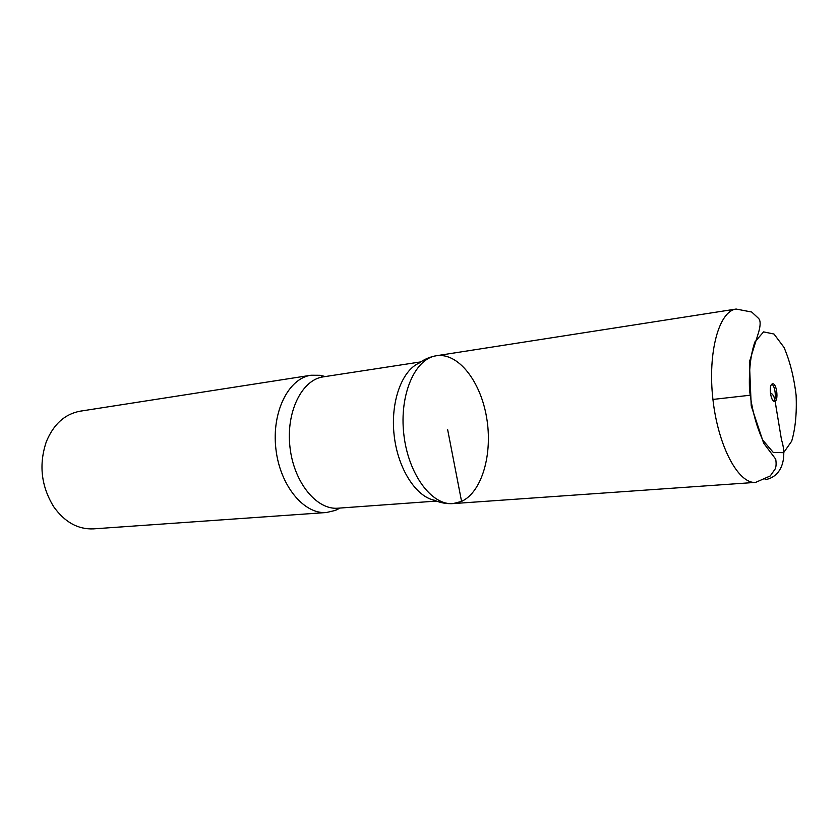 <?xml version="1.0" encoding="UTF-8"?>
<svg xmlns="http://www.w3.org/2000/svg" width="838" height="838" viewBox="0 0 838 838"><rect width="100%" height="100%" fill="white"/><g stroke="black" fill="none" stroke-linecap="round" stroke-linejoin="round"><path stroke-width="1.26" d="M325.249 376.555L320.231 375.298L311.024 375.235L80.186 411.175C64.893 413.993 53.601 424.175 46.32 441.72C38.695 464.493 41.135 486.124 53.632 506.623C64.641 522.116 77.913 529.532 93.458 528.872L326.495 512.51L335.462 510.394L340.081 508.048M436.389 355.741C430.03 356.81 424.269 359.251 419.094 363.084C401.674 370.742 390.34 402.156 394.153 435.372C397.83 468.599 415.878 496.704 434.566 500.286C440.453 502.873 446.623 503.973 453.065 503.596L461.57 501.396C482.112 491.99 492.891 453.746 486.606 417.513C480.572 381.217 458.218 352.369 436.389 355.741C415.009 358.549 399.202 394.551 403.822 434.283C408.158 474.046 431.591 505.618 453.065 503.596C431.591 505.618 408.158 474.046 403.822 434.283C399.202 394.551 415.009 358.549 436.389 355.741L736.141 309.044C719.004 311.034 707.523 352.431 712.929 399.433C718.124 446.445 738.529 484.249 755.677 482.374L770.237 475.963L775.035 469.175C776.177 467.007 776.407 463.665 775.716 459.161L763.659 443.166L751.225 405.917L749.392 362.006L758.662 332.141C760.705 324.945 760.621 320.315 758.4 318.241L751.728 312.04L736.141 309.044M311.024 375.235C288.544 378.273 271.575 411.961 275.87 448.707C279.871 485.485 303.911 514.553 326.495 512.51M335.462 510.394L338.028 508.195L436.493 501.072M772.227 383.951C768.446 385.333 770.782 402.25 774.626 401.35C778.858 401.297 776.784 382.935 772.646 383.825L772.227 383.951M771.829 384.233C775.16 385.742 776.648 398.919 773.736 401.13M712.929 399.433L750.031 395.243M770.394 392.949C775.527 394.928 775.286 404.115 776.721 411.029L781.508 439.887C786.903 456.061 783.184 476.644 765.063 479.703M461.57 501.396L447.586 429.349M320.231 375.298L323.217 376.87C301.889 379.698 285.863 411.95 289.969 447.115C293.792 482.321 316.607 510.185 338.028 508.195M783.624 452.667L791.68 441.186C795.409 428.459 796.886 413.103 796.1 395.127C793.921 377.016 789.899 361.115 784.022 347.414L773.987 334.027L763.586 331.89L754.891 341.946C750.586 354.537 748.795 370.501 749.507 389.848C751.895 409.415 756.316 426.165 762.758 440.097L773.317 452.468L783.624 452.667M323.217 376.87L420.802 361.89M453.065 503.596L755.677 482.374"/></g></svg>
